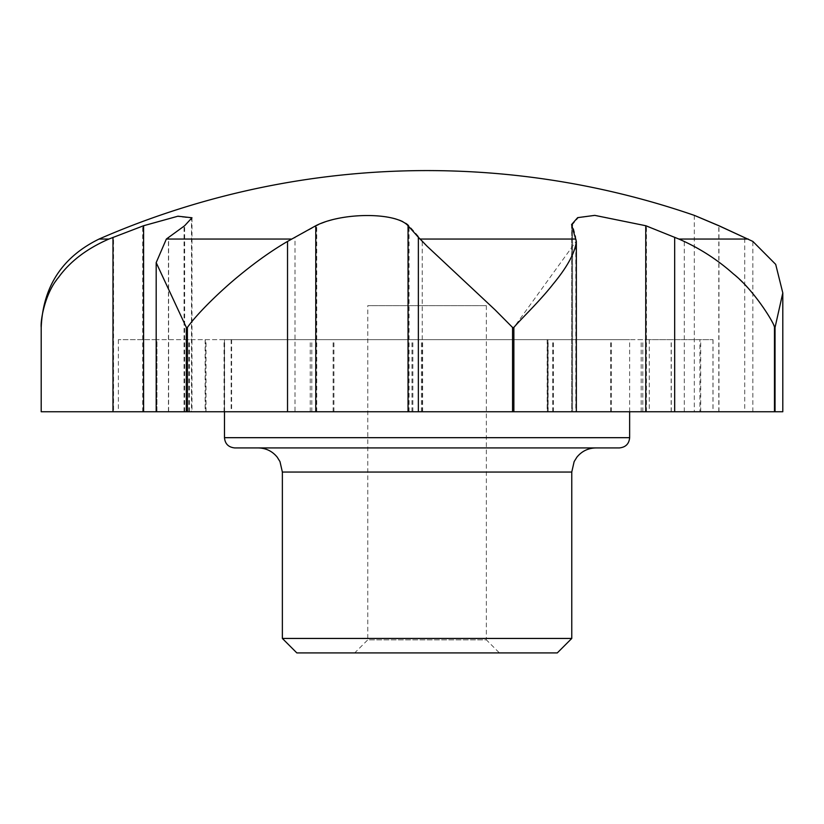<?xml version="1.0" encoding="UTF-8"?>
<svg xmlns="http://www.w3.org/2000/svg" width="824" height="824" viewBox="0 0 824 824"><rect width="100%" height="100%" fill="white"/><g stroke="black" fill="none" stroke-linecap="round" stroke-linejoin="round"><path stroke-width="0.62" stroke-dasharray="4.12 3.09" d="M629.639 411.753L629.639 339.642L224.488 339.642L224.488 411.753M619.391 447.926L234.737 447.926M571.763 638.446L282.364 638.446M557.292 652.917L296.836 652.917M576.192 239.042L576.337 241.061L513.846 327.458L513.846 411.753L576.337 411.753L575.811 411.753L575.811 237.271L576.192 239.042L420.755 239.042L409.085 225.735C396.911 212.129 343.011 212.129 316.735 225.735L291.809 239.042C267.676 252.391 242.359 271.477 215.837 296.31C199.027 312.904 189.541 323.286 187.378 327.458L187.378 411.753L295.013 411.753L295.013 237.271M513.846 327.458L512.549 327.458L491.537 306.507L427.059 246.232L420.755 239.042M486.356 305.642L486.356 639.857L367.772 639.857L367.772 305.642L486.356 305.642L367.772 305.642M499.416 652.917L354.711 652.917L367.772 639.857L486.356 639.857L499.416 652.917L354.711 652.917M699.906 411.753L156.962 411.753L712.966 411.753L649.261 411.753L699.906 411.753L699.906 339.642L649.261 339.642L712.966 339.642L156.962 339.642L699.906 339.642M700.699 411.753L700.699 339.642M642.813 411.753L642.813 339.642M553.378 411.753L553.378 339.642M422.63 411.753L422.63 339.642M311.822 411.753L311.822 339.642M206.01 411.753L206.01 339.642M156.962 411.753L156.962 339.642L118.368 339.642L156.962 339.642L156.962 411.753L118.368 411.753L156.962 411.753M641.196 411.753L641.196 339.642M552.75 411.753L552.75 339.642M421.404 411.753L421.404 339.642M310.246 411.753L310.246 339.642M205.866 411.753L205.866 339.642M224.488 339.642L629.639 339.642M168.601 411.753L191.982 411.753L156.179 411.753L168.601 411.753L168.601 237.271M744.721 411.753L694.313 411.753L782.8 411.753L744.721 411.753L744.721 237.374M752.858 411.753L752.858 241.422M575.811 411.753L774.467 411.753L774.467 327.458C763.333 299.297 726.284 260.425 684.301 241.422L646.449 225.735L595.742 215.383L578.324 217.701L572.464 224.519L575.811 237.271M684.301 411.753L684.301 241.422M775.044 411.753L782.8 411.753L782.8 292.901L775.044 327.458L775.044 411.753L774.467 411.753M752.827 241.411L775.6 264.195L782.8 292.901M295.013 411.753L512.549 411.753L512.549 327.458M422.238 411.753L422.238 241.422M113.547 237.271L109.159 239.042C85.511 249.435 67.939 263.278 56.444 280.572C44.764 294.529 40.314 322.308 41.2 327.458L41.2 411.753L113.547 411.753L113.547 237.271L142.717 226.147L177.335 216.496L191.498 218.072L191.498 411.753L156.169 411.753L186.327 411.753L186.327 327.458L156.169 262.629L166.345 239.042L184.061 226.147L191.498 218.072M168.436 411.753L168.436 237.384M571.681 411.753L576.337 411.753L571.578 411.753L571.681 225.735M113.547 411.753L191.498 411.753M187.378 411.753L186.327 411.753M513.846 411.753L512.549 411.753M748.398 239.042L679.409 239.042M291.809 239.042L166.345 239.042M629.639 437.678L224.488 437.678M571.763 472.049L282.364 472.049M671.158 411.753L671.158 339.642M671.292 411.753L671.292 339.642M611.295 411.753L611.295 339.642M548.156 411.753L548.156 339.642M412.845 411.753L412.845 339.642M333.926 411.753L333.926 339.642M224.046 411.753L224.046 339.642M188.706 411.753L188.706 339.642M610.718 411.753L610.718 339.642M547.404 411.753L547.404 339.642M411.99 411.753L411.99 339.642M333.123 411.753L333.123 339.642M224.592 411.753L224.592 339.642M189.51 411.753L189.51 339.642M184.648 411.753L184.648 225.735M718.796 411.753L718.796 225.735M718.961 411.753L718.961 225.807M646.449 411.753L646.449 225.735M572.577 411.753L572.577 225.735M409.085 411.753L409.085 225.735M316.735 411.753L316.735 225.735M184.061 411.753L184.061 226.147M142.717 411.753L142.717 226.147M775.044 327.458L774.467 327.458M187.378 327.458L186.327 327.458M109.159 239.042L99.076 239.042M649.261 339.642L649.261 411.753M713.028 339.642L713.028 411.753M547.919 339.642L547.919 411.753M205.258 339.642L205.258 411.753M231.163 339.642L231.163 411.753M712.966 339.642L712.966 411.753M547.177 339.642L547.177 411.753M205.145 339.642L205.145 411.753M231.616 339.642L231.616 411.753M118.368 339.642L118.368 411.753M576.337 241.061L576.337 411.753M156.169 262.629L156.169 411.753M191.982 217.773L191.982 411.753M571.578 224.581L571.578 411.753M694.313 215.363L694.313 411.753M572.464 224.519L572.464 411.753"/><path stroke-width="1.24" d="M224.488 411.753L224.488 437.678L629.639 437.678L629.639 411.753M224.488 437.678C225.034 443.848 228.454 447.267 234.737 447.926L619.391 447.926C625.674 447.267 629.093 443.848 629.639 437.678M571.763 472.049L282.364 472.049L282.364 638.446L296.836 652.917L557.292 652.917L571.763 638.446L571.763 472.049L574.143 461.605L576.934 457.114C581.847 451.161 588.161 448.102 595.876 447.926M512.559 327.458L512.559 411.753L418.365 411.753L418.365 237.271L427.059 246.211L495.1 309.876L512.559 327.458L513.867 327.458C518.749 321.278 539.442 301.605 552.945 284.321C567.303 266.945 575.101 252.649 576.337 241.422L571.578 224.581L577.665 217.639L594.774 215.373L645.759 225.735L678.883 239.042C699.071 247.849 717.282 259.498 733.494 273.99C754.691 290.645 775.508 325.305 774.467 327.458L774.467 411.753L674.671 411.753L674.671 237.271M419.941 239.042L575.461 239.042M418.365 411.753L187.388 411.753L187.388 327.458C197.389 313.316 220.914 290.398 240.587 274.485C256.8 261.229 272.456 250.208 287.535 241.422L315.777 225.735C342.207 212.129 396.056 212.129 408.055 225.735L418.365 237.271M287.535 411.753L287.535 241.422M41.2 411.753L41.2 327.458C40.376 319.104 45.619 292.366 58.401 277.585C69.906 261.538 86.736 248.694 108.892 239.042L143.592 225.735L177.974 216.197L191.982 217.773L184.648 225.735L166.355 239.042L156.179 262.629L186.337 327.458L186.337 411.753L41.2 411.753L41.2 327.344M674.671 411.753L513.867 411.753L513.867 327.458M576.337 411.753L576.337 241.422M782.8 292.911L782.8 411.753L775.044 411.753L775.044 327.458L782.8 292.911L775.693 264.37L752.858 241.422L718.796 225.735C686.66 212.129 686.711 212.129 718.961 225.735L752.827 241.411M112.981 411.753L112.981 237.384M694.313 215.363L694.313 215.363A819.962 819.962 0 0 0 99.076 239.042L108.892 239.042M718.796 225.735C686.66 212.129 686.711 212.129 718.961 225.735L718.961 225.807M774.467 411.753L775.044 411.753M512.559 411.753L513.867 411.753M186.337 411.753L187.388 411.753M678.883 239.042L748.233 239.042M166.355 239.042L291.057 239.042M282.364 638.446L571.763 638.446M143.592 411.753L143.592 225.735M315.777 411.753L315.777 225.735M408.055 411.753L408.055 225.735M645.759 411.753L645.759 225.735M774.467 327.458L775.044 327.458M186.337 327.458L187.388 327.458M282.364 472.049L279.985 461.605L277.183 457.114C272.281 451.161 265.967 448.102 258.252 447.926M156.179 262.629L156.179 411.753M41.2 327.365C43.023 286.474 62.315 257.037 99.076 239.042"/></g></svg>
